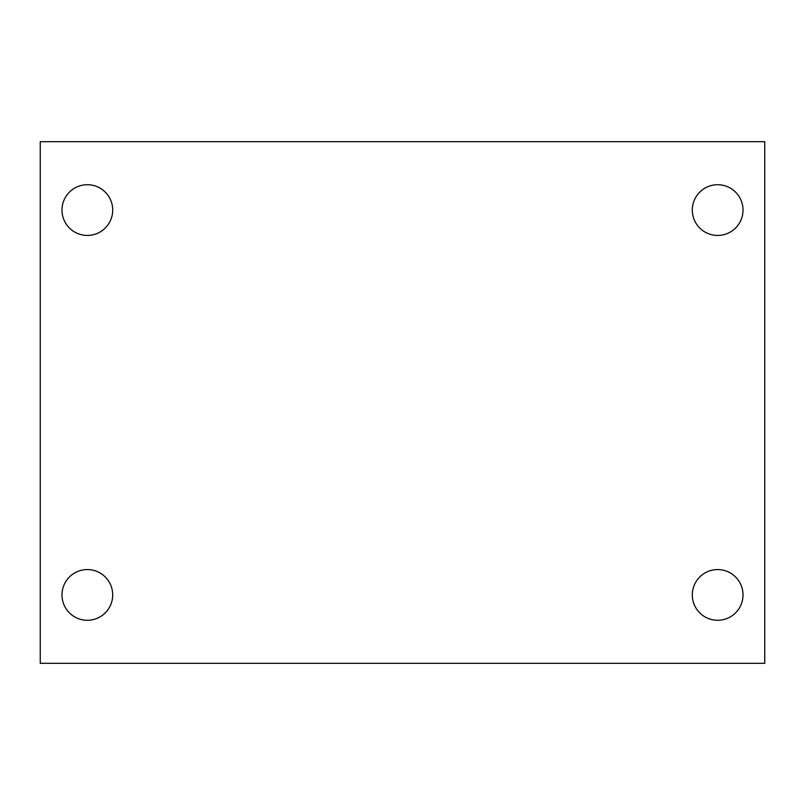 <?xml version="1.0" encoding="UTF-8"?>
<svg xmlns="http://www.w3.org/2000/svg" width="805" height="805" viewBox="0 0 805 805"><rect width="100%" height="100%" fill="white"/><g stroke="black" fill="none" stroke-linecap="round" stroke-linejoin="round"><path stroke-width="1.21" d="M40.25 141.68L764.75 141.68L764.75 663.32L40.25 663.32L40.25 141.68M87.343 569.568A25.358 25.358 0 0 1 112.7 594.925A25.358 25.358 0 0 1 87.343 620.283A25.358 25.358 0 0 1 61.985 594.925A25.358 25.358 0 0 1 87.343 569.568M717.658 569.568A25.358 25.358 0 0 1 743.015 594.925A25.358 25.358 0 0 1 717.658 620.283A25.358 25.358 0 0 1 692.3 594.925A25.358 25.358 0 0 1 717.658 569.568M717.658 184.717A25.358 25.358 0 0 1 743.015 210.075A25.358 25.358 0 0 1 717.658 235.432A25.358 25.358 0 0 1 692.3 210.075A25.358 25.358 0 0 1 717.658 184.717M87.343 184.717A25.358 25.358 0 0 1 112.7 210.075A25.358 25.358 0 0 1 87.343 235.432A25.358 25.358 0 0 1 61.985 210.075A25.358 25.358 0 0 1 87.343 184.717"/></g></svg>
